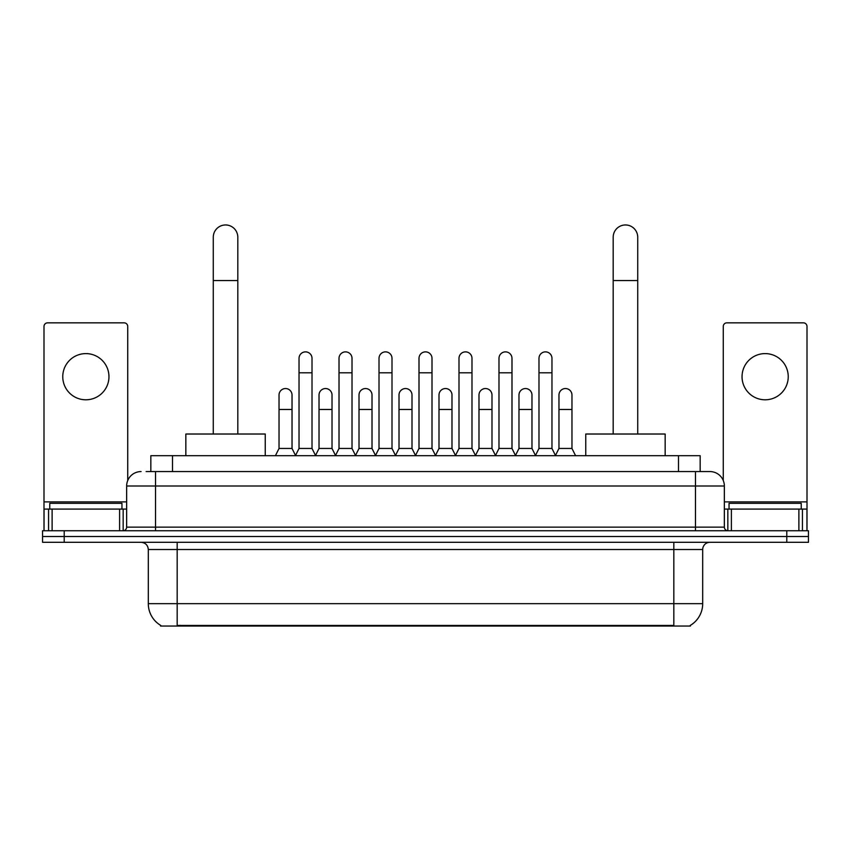 <?xml version="1.0" encoding="UTF-8"?>
<svg xmlns="http://www.w3.org/2000/svg" width="851" height="851" viewBox="0 0 851 851"><rect width="100%" height="100%" fill="white"/><g stroke="black" fill="none" stroke-linecap="round" stroke-linejoin="round"><path stroke-width="1.28" d="M146.138 471.56L155.52 471.56L146.138 471.56L150.84 471.56L150.84 455.679L700.16 455.679L700.16 471.56M690.427 625.325L690.427 626.038L160.573 626.038L160.573 625.325M160.786 625.453A25.264 25.264 0 0 1 148.308 603.657L177.178 603.657L177.178 625.453L673.822 625.453L673.822 603.657L702.692 603.657L702.692 549.512A7.223 7.223 0 0 1 709.915 542.3M148.308 603.657L148.308 549.512C147.872 545.129 145.468 542.725 141.085 542.3M690.214 625.453A25.264 25.264 0 0 0 702.692 603.657M64.208 530.747L808.45 530.747L808.45 536.524L42.55 536.524L42.55 542.3L64.208 542.3L64.208 536.524L42.55 536.524L42.55 530.747L64.208 530.747L64.208 536.524L808.45 536.524L808.45 542.3L64.208 542.3M141.085 471.56A14.435 14.435 0 0 0 126.65 485.995L126.65 527.141A3.606 3.606 0 0 1 123.033 530.747M709.915 471.56L695.48 471.56L709.915 471.56A14.435 14.435 0 0 1 724.35 485.995L724.35 527.141C724.563 529.333 725.765 530.535 727.967 530.747M724.35 485.995L155.52 485.995L155.52 471.56L695.48 471.56L695.48 527.141L724.35 527.141M121.959 509.089L121.959 503.313L49.773 503.313L49.773 509.089M85.866 353.601A23.105 23.105 0 0 0 62.761 376.706A23.105 23.105 0 0 0 85.866 399.8A23.105 23.105 0 0 0 108.96 376.706A23.105 23.105 0 0 0 85.866 353.601M119.608 530.747L119.608 509.089L52.113 509.089L52.113 530.747M127.735 480.507L127.735 326.465A3.606 3.606 0 0 0 124.118 322.848L47.603 322.848A3.606 3.606 0 0 0 43.997 326.465L43.997 509.089L52.113 509.089M119.608 509.089L126.65 509.089M43.997 530.747L43.997 509.089M801.227 509.089L801.227 503.313L729.041 503.313L729.041 509.089M213.271 434.021L213.271 237.238A12.276 12.276 0 0 1 225.547 224.962A12.276 12.276 0 0 1 237.812 237.238A12.276 12.276 0 0 0 225.547 224.962M237.812 434.021L237.812 237.238M265.246 455.679L265.246 434.021L185.837 434.021L185.837 455.679M613.188 434.021L613.188 237.238A12.276 12.276 0 0 1 625.453 224.962A12.276 12.276 0 0 1 637.729 237.238A12.276 12.276 0 0 0 625.453 224.962M637.729 434.021L637.729 237.238M665.163 455.679L665.163 434.021L585.754 434.021L585.754 455.679M295.425 455.679L299.031 448.456L312.019 448.456L315.636 455.679M312.019 448.456L312.019 358.367A6.5 6.5 0 0 0 305.53 351.867A6.5 6.5 0 0 1 305.935 351.878M299.031 448.456L299.031 372.802L312.019 372.802M299.031 372.802L299.031 358.367A6.5 6.5 0 0 1 305.53 351.867M335.411 455.679L339.017 448.456L352.016 448.456L355.622 455.679M352.016 448.456L352.016 358.367A6.5 6.5 0 0 0 345.517 351.867A6.5 6.5 0 0 1 345.921 351.878M339.017 448.456L339.017 372.802L352.016 372.802M339.017 372.802L339.017 358.367A6.5 6.5 0 0 1 345.517 351.867M375.397 455.679L379.014 448.456L392.003 448.456L395.619 455.679M392.003 448.456L392.003 358.367A6.5 6.5 0 0 0 385.514 351.867A6.5 6.5 0 0 1 385.918 351.878M379.014 448.456L379.014 372.802L392.003 372.802M379.014 372.802L379.014 358.367A6.5 6.5 0 0 1 385.514 351.867M415.394 455.679L419 448.456L432 448.456L435.606 455.679M432 448.456L432 358.367A6.5 6.5 0 0 0 425.5 351.867A6.5 6.5 0 0 1 425.904 351.878M419 448.456L419 372.802L432 372.802M419 372.802L419 358.367A6.5 6.5 0 0 1 425.5 351.867M455.381 455.679L458.997 448.456L471.986 448.456L475.603 455.679M471.986 448.456L471.986 358.367A6.5 6.5 0 0 0 465.486 351.867A6.5 6.5 0 0 1 465.901 351.878M458.997 448.456L458.997 372.802L471.986 372.802M458.997 372.802L458.997 358.367A6.5 6.5 0 0 1 465.486 351.867M495.378 455.679L498.984 448.456L511.983 448.456L515.589 455.679M511.983 448.456L511.983 358.367A6.5 6.5 0 0 0 505.483 351.867A6.5 6.5 0 0 1 505.888 351.878M498.984 448.456L498.984 372.802L511.983 372.802M498.984 372.802L498.984 358.367A6.5 6.5 0 0 1 505.483 351.867M535.364 455.679L538.981 448.456L551.969 448.456L555.575 455.679M551.969 448.456L551.969 358.367A6.5 6.5 0 0 0 545.47 351.867A6.5 6.5 0 0 1 545.885 351.878M538.981 448.456L538.981 372.802L551.969 372.802M538.981 372.802L538.981 358.367A6.5 6.5 0 0 1 545.47 351.867M275.426 455.679L279.032 448.456L292.031 448.456L295.531 455.455M292.031 448.456L292.031 395.034A6.5 6.5 0 0 0 285.936 388.556A6.5 6.5 0 0 1 292.031 395.034M279.032 448.456L279.032 409.469L292.031 409.469M279.032 409.469L279.032 395.034A6.5 6.5 0 0 1 285.936 388.556M315.519 455.455L319.029 448.456L332.018 448.456L335.517 455.455M332.018 448.456L332.018 395.034A6.5 6.5 0 0 0 325.933 388.556A6.5 6.5 0 0 1 332.018 395.034M319.029 448.456L319.029 409.469L332.018 409.469M319.029 409.469L319.029 395.034A6.5 6.5 0 0 1 325.933 388.556M355.516 455.455L359.016 448.456L372.015 448.456L375.514 455.455M372.015 448.456L372.015 395.034A6.5 6.5 0 0 0 365.919 388.556A6.5 6.5 0 0 1 372.015 395.034M359.016 448.456L359.016 409.469L372.015 409.469M359.016 409.469L359.016 395.034A6.5 6.5 0 0 1 365.919 388.556M395.502 455.455L399.013 448.456L412.001 448.456L415.501 455.455M412.001 448.456L412.001 395.034A6.5 6.5 0 0 0 405.916 388.556A6.5 6.5 0 0 1 412.001 395.034M399.013 448.456L399.013 409.469L412.001 409.469M399.013 409.469L399.013 395.034A6.5 6.5 0 0 1 405.916 388.556M435.499 455.455L438.999 448.456L451.987 448.456L455.498 455.455M451.987 448.456L451.987 395.034A6.5 6.5 0 0 0 445.903 388.556A6.5 6.5 0 0 1 451.987 395.034M438.999 448.456L438.999 409.469L451.987 409.469M438.999 409.469L438.999 395.034A6.5 6.5 0 0 1 445.903 388.556M475.486 455.455L478.985 448.456L491.984 448.456L495.484 455.455M491.984 448.456L491.984 395.034A6.5 6.5 0 0 0 485.9 388.556A6.5 6.5 0 0 1 491.984 395.034M478.985 448.456L478.985 409.469L491.984 409.469M478.985 409.469L478.985 395.034A6.5 6.5 0 0 1 485.9 388.556M515.483 455.455L518.982 448.456L531.971 448.456L535.481 455.455M531.971 448.456L531.971 395.034A6.5 6.5 0 0 0 525.886 388.556A6.5 6.5 0 0 1 531.971 395.034M518.982 448.456L518.982 409.469L531.971 409.469M518.982 409.469L518.982 395.034A6.5 6.5 0 0 1 525.886 388.556M555.469 455.455L558.969 448.456L571.968 448.456L575.574 455.679M571.968 448.456L571.968 395.034A6.5 6.5 0 0 0 565.883 388.556A6.5 6.5 0 0 1 571.968 395.034M558.969 448.456L558.969 409.469L571.968 409.469M558.969 409.469L558.969 395.034A6.5 6.5 0 0 1 565.883 388.556M765.134 353.601A23.105 23.105 0 0 0 742.04 376.706A23.105 23.105 0 0 0 765.134 399.8A23.105 23.105 0 0 0 788.239 376.706A23.105 23.105 0 0 0 765.134 353.601M798.887 530.747L798.887 509.089L731.392 509.089L731.392 530.747M807.003 530.747L807.003 509.089L807.003 530.747M798.887 509.089L807.003 509.089L807.003 326.465A3.606 3.606 0 0 0 803.397 322.848L726.882 322.848A3.606 3.606 0 0 0 723.265 326.465L723.265 480.507M724.35 509.089L731.392 509.089M670.939 626.038L670.939 625.325M180.061 626.038L180.061 625.325M172.498 471.56L172.498 455.679M678.502 471.56L678.502 455.679M673.822 542.3L673.822 549.512L148.308 549.512M702.692 549.512L673.822 549.512L673.822 603.657L177.178 603.657L177.178 542.3M786.792 542.3L786.792 530.747M155.52 530.747L155.52 485.995L126.65 485.995M126.65 527.141L695.48 527.141L695.48 530.747M126.65 501.877L43.997 501.877M123.161 509.089L123.161 530.747M44.05 509.089L44.05 530.747M48.56 530.747L48.56 509.089M213.271 280.553L237.812 280.553M613.188 280.553L637.729 280.553M807.003 501.877L724.35 501.877M806.95 530.747L806.95 509.089M802.44 509.089L802.44 530.747M727.839 530.747L727.839 509.089"/></g></svg>
